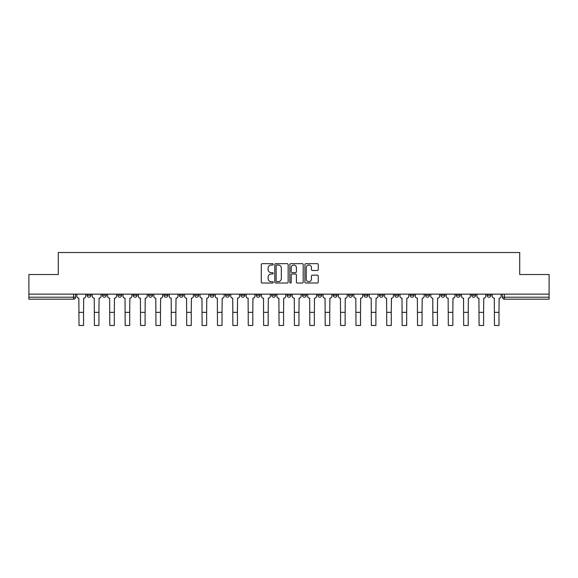 <?xml version="1.0" encoding="UTF-8"?>
<svg xmlns="http://www.w3.org/2000/svg" width="578" height="578" viewBox="0 0 578 578"><rect width="100%" height="100%" fill="white"/><g stroke="black" fill="none" stroke-linecap="round" stroke-linejoin="round"><path stroke-width="0.87" d="M273.221 264.341A0.679 0.679 0 0 0 272.541 263.662L262.253 263.662A0.968 0.968 0 0 0 261.285 264.63L261.285 282.057A0.968 0.968 0 0 0 262.253 283.025L272.541 283.025A0.679 0.679 0 0 0 273.221 282.346A0.679 0.679 0 0 0 272.541 281.667L271.212 281.667A3.1 3.1 0 0 1 268.113 278.567L268.113 277.115A3.1 3.1 0 0 1 271.212 274.023L272.541 274.023A0.679 0.679 0 0 0 273.221 273.343A0.679 0.679 0 0 0 272.541 272.664L271.212 272.664A3.1 3.1 0 0 1 268.113 269.565L268.113 268.113A3.1 3.1 0 0 1 271.212 265.013L272.541 265.013A0.679 0.679 0 0 0 273.221 264.341M487.059 294.151L487.059 295.235L491.004 295.235A1.972 1.972 0 0 1 489.031 297.215A1.972 1.972 0 0 1 487.059 295.235L487.059 294.151M394.738 294.151L394.738 295.235L398.683 295.235A1.972 1.972 0 0 1 396.71 297.215A1.972 1.972 0 0 1 394.738 295.235L394.738 294.151M379.349 294.151L379.349 295.235L383.293 295.235A1.972 1.972 0 0 1 381.321 297.215A1.972 1.972 0 0 1 379.349 295.235L379.349 294.151M363.959 294.151L363.959 295.235L367.911 295.235A1.972 1.972 0 0 1 365.932 297.215A1.972 1.972 0 0 1 363.959 295.235L363.959 294.151M333.188 294.151L333.188 295.235L337.133 295.235A1.972 1.972 0 0 1 335.161 297.215A1.972 1.972 0 0 1 333.188 295.235L333.188 294.151M302.417 295.235L302.417 294.151L302.417 295.235A1.972 1.972 0 0 0 304.389 297.215A1.972 1.972 0 0 1 302.417 295.235L306.362 295.235A1.972 1.972 0 0 1 304.389 297.215A1.972 1.972 0 0 0 306.362 295.235L306.362 294.151L306.362 295.235M287.028 295.235L287.028 294.151L287.028 295.235A1.972 1.972 0 0 0 289 297.215A1.972 1.972 0 0 1 287.028 295.235L290.972 295.235A1.972 1.972 0 0 1 289 297.215M271.638 295.235L271.638 294.151L271.638 295.235A1.972 1.972 0 0 0 273.611 297.215A1.972 1.972 0 0 1 271.638 295.235L275.583 295.235A1.972 1.972 0 0 1 273.611 297.215A1.972 1.972 0 0 0 275.583 295.235L275.583 294.151L275.583 295.235M256.256 294.151L256.256 295.235L260.201 295.235A1.972 1.972 0 0 1 258.229 297.215A1.972 1.972 0 0 1 256.256 295.235L256.256 294.151M240.867 294.151L240.867 295.235L244.812 295.235A1.972 1.972 0 0 1 242.839 297.215A1.972 1.972 0 0 1 240.867 295.235L240.867 294.151M225.478 294.151L225.478 295.235L229.423 295.235A1.972 1.972 0 0 1 227.45 297.215A1.972 1.972 0 0 1 225.478 295.235L225.478 294.151M210.089 295.235L210.089 294.151L210.089 295.235A1.972 1.972 0 0 0 212.068 297.215A1.972 1.972 0 0 1 210.089 295.235L214.041 295.235A1.972 1.972 0 0 1 212.068 297.215M179.317 295.235L179.317 294.151L179.317 295.235A1.972 1.972 0 0 0 181.29 297.215A1.972 1.972 0 0 1 179.317 295.235L183.262 295.235A1.972 1.972 0 0 1 181.29 297.215A1.972 1.972 0 0 0 183.262 295.235L183.262 294.151L183.262 295.235M163.928 295.235L163.928 294.151L163.928 295.235A1.972 1.972 0 0 0 165.9 297.215A1.972 1.972 0 0 1 163.928 295.235L167.873 295.235A1.972 1.972 0 0 1 165.9 297.215A1.972 1.972 0 0 0 167.873 295.235L167.873 294.151L167.873 295.235M148.546 295.235L148.546 294.151L148.546 295.235A1.972 1.972 0 0 0 150.518 297.215A1.972 1.972 0 0 1 148.546 295.235L152.491 295.235A1.972 1.972 0 0 1 150.518 297.215A1.972 1.972 0 0 0 152.491 295.235L152.491 294.151L152.491 295.235M133.157 295.235L133.157 294.151L133.157 295.235A1.972 1.972 0 0 0 135.129 297.215A1.972 1.972 0 0 1 133.157 295.235L137.102 295.235A1.972 1.972 0 0 1 135.129 297.215M117.767 295.235L117.767 294.151L117.767 295.235A1.972 1.972 0 0 0 119.74 297.215A1.972 1.972 0 0 1 117.767 295.235L121.712 295.235A1.972 1.972 0 0 1 119.74 297.215A1.972 1.972 0 0 0 121.712 295.235L121.712 294.151L121.712 295.235M102.385 295.235L102.385 294.151L102.385 295.235A1.972 1.972 0 0 0 104.358 297.215A1.972 1.972 0 0 1 102.385 295.235L106.33 295.235A1.972 1.972 0 0 1 104.358 297.215A1.972 1.972 0 0 0 106.33 295.235L106.33 294.151L106.33 295.235M317.293 270.482A0.968 0.968 0 0 0 318.261 269.514L318.261 264.63A0.968 0.968 0 0 0 317.293 263.662L305.87 263.662A0.968 0.968 0 0 0 304.902 264.63L304.902 282.057A0.968 0.968 0 0 0 305.87 283.025L317.293 283.025A0.968 0.968 0 0 0 318.261 282.057L318.261 276.147A0.968 0.968 0 0 0 317.293 275.179L312.409 275.179A0.968 0.968 0 0 0 311.441 276.147L311.441 279.08A2.587 2.587 0 0 1 308.847 281.667A2.587 2.587 0 0 1 306.261 279.08L306.261 267.607A2.587 2.587 0 0 1 308.847 265.013A2.587 2.587 0 0 1 311.441 267.607L311.441 269.514A0.968 0.968 0 0 0 312.409 270.482L317.293 270.482M28.9 294.151L28.9 274.528L58.291 274.528L58.291 252.528L519.709 252.528L519.709 274.528L549.1 274.528L549.1 294.151L28.9 294.151L28.9 297.215L75.552 297.215L75.552 294.151L75.552 297.215A1.972 1.972 0 0 1 73.579 299.187L28.9 299.187L28.9 297.215M288.155 264.63A0.968 0.968 0 0 0 287.187 263.662L275.764 263.662A0.968 0.968 0 0 0 274.796 264.63L274.796 282.057A0.968 0.968 0 0 0 275.764 283.025L287.187 283.025A0.968 0.968 0 0 0 288.155 282.057L288.155 264.63M290.813 263.662L302.236 263.662A0.968 0.968 0 0 1 303.204 264.63L303.204 282.057A0.968 0.968 0 0 1 302.236 283.025L297.352 283.025A0.968 0.968 0 0 1 296.384 282.057L296.384 274.991A0.968 0.968 0 0 0 295.416 274.023L292.172 274.023A0.968 0.968 0 0 0 291.204 274.991L291.204 282.346A0.679 0.679 0 0 1 290.524 283.025A0.679 0.679 0 0 1 289.845 282.346L289.845 264.63A0.968 0.968 0 0 1 290.813 263.662M502.448 294.151L502.448 297.215L549.1 297.215L549.1 299.187L504.421 299.187A1.972 1.972 0 0 1 502.448 297.215L502.448 294.151M549.1 294.151L549.1 297.215M491.004 294.151L491.004 295.235L491.004 294.151M475.615 294.151L475.615 295.235A1.972 1.972 0 0 1 473.642 297.215A1.972 1.972 0 0 1 471.67 295.235L475.615 295.235M471.67 294.151L471.67 295.235M460.233 294.151L460.233 295.235A1.972 1.972 0 0 1 458.26 297.215A1.972 1.972 0 0 1 456.288 295.235L460.233 295.235M456.288 294.151L456.288 295.235M444.843 294.151L444.843 295.235A1.972 1.972 0 0 1 442.871 297.215A1.972 1.972 0 0 1 440.898 295.235L444.843 295.235M440.898 294.151L440.898 295.235M429.454 294.151L429.454 295.235A1.972 1.972 0 0 1 427.482 297.215A1.972 1.972 0 0 1 425.509 295.235L429.454 295.235M425.509 294.151L425.509 295.235M414.072 294.151L414.072 295.235A1.972 1.972 0 0 1 412.1 297.215A1.972 1.972 0 0 1 410.127 295.235L414.072 295.235M410.127 294.151L410.127 295.235M398.683 294.151L398.683 295.235A1.972 1.972 0 0 1 396.71 297.215M383.293 294.151L383.293 295.235M367.911 295.235L367.911 294.151L367.911 295.235A1.972 1.972 0 0 1 365.932 297.215M352.522 294.151L352.522 295.235A1.972 1.972 0 0 1 350.55 297.215A1.972 1.972 0 0 1 348.577 295.235A1.972 1.972 0 0 0 350.55 297.215A1.972 1.972 0 0 0 352.522 295.235L348.577 295.235L348.577 294.151M337.133 295.235L337.133 294.151L337.133 295.235A1.972 1.972 0 0 1 335.161 297.215M321.744 294.151L321.744 295.235A1.972 1.972 0 0 1 319.771 297.215A1.972 1.972 0 0 1 317.799 295.235A1.972 1.972 0 0 0 319.771 297.215M317.799 294.151L317.799 295.235L321.744 295.235M290.972 294.151L290.972 295.235L290.972 294.151M260.201 295.235L260.201 294.151L260.201 295.235A1.972 1.972 0 0 1 258.229 297.215M244.812 295.235L244.812 294.151L244.812 295.235A1.972 1.972 0 0 1 242.839 297.215M229.423 295.235L229.423 294.151L229.423 295.235A1.972 1.972 0 0 1 227.45 297.215M214.041 294.151L214.041 295.235L214.041 294.151M198.651 295.235L198.651 294.151L198.651 295.235A1.972 1.972 0 0 1 196.679 297.215A1.972 1.972 0 0 1 194.707 295.235L198.651 295.235A1.972 1.972 0 0 1 196.679 297.215M194.707 294.151L194.707 295.235M137.102 294.151L137.102 295.235L137.102 294.151M90.941 294.151L90.941 295.235A1.972 1.972 0 0 1 88.969 297.215A1.972 1.972 0 0 1 86.996 295.235A1.972 1.972 0 0 0 88.969 297.215A1.972 1.972 0 0 0 90.941 295.235L90.941 294.151M86.996 294.151L86.996 295.235L90.941 295.235M73.579 294.151L73.579 299.187A1.972 1.972 0 0 0 75.552 297.215M276.826 265.013A0.679 0.679 0 0 0 276.147 265.692L276.147 280.987A0.679 0.679 0 0 0 276.826 281.667L278.228 281.667A3.1 3.1 0 0 0 281.327 278.567L281.327 268.113A3.1 3.1 0 0 0 278.228 265.013L276.826 265.013M296.384 267.657A2.587 2.587 0 0 0 293.79 265.064A2.587 2.587 0 0 0 291.204 267.657L291.204 271.696A0.968 0.968 0 0 0 292.172 272.664L295.416 272.664A0.968 0.968 0 0 0 296.384 271.696L296.384 267.657M76.888 294.151L76.888 296.225A1.972 1.972 0 0 0 78.861 298.197L79.005 325.472L83.543 325.472L83.543 312.351L79.005 312.351M85.667 294.151L85.667 296.225A1.972 1.972 0 0 1 83.694 298.197L83.543 312.351M92.27 294.151L92.27 296.225A1.972 1.972 0 0 0 94.243 298.197L94.395 325.472L98.932 325.472L98.932 312.351L94.395 312.351M101.049 294.151L101.049 296.225A1.972 1.972 0 0 1 99.076 298.197L98.932 312.351M107.66 294.151L107.66 296.225A1.972 1.972 0 0 0 109.632 298.197L109.784 325.472L114.321 325.472L114.321 312.351L109.784 312.351M116.438 294.151L116.438 296.225A1.972 1.972 0 0 1 114.466 298.197L114.321 312.351M123.049 294.151L123.049 296.225A1.972 1.972 0 0 0 125.021 298.197L125.166 325.472L129.703 325.472L129.703 312.351L125.166 312.351M131.827 294.151L131.827 296.225A1.972 1.972 0 0 1 129.855 298.197L129.703 312.351M138.431 294.151L138.431 296.225A1.972 1.972 0 0 0 140.403 298.197L140.555 325.472L145.092 325.472L145.092 312.351L140.555 312.351M147.209 294.151L147.209 296.225A1.972 1.972 0 0 1 145.237 298.197L145.092 312.351M153.82 294.151L153.82 296.225A1.972 1.972 0 0 0 155.793 298.197L155.944 325.472L160.482 325.472L160.482 312.351L155.944 312.351M162.599 294.151L162.599 296.225A1.972 1.972 0 0 1 160.626 298.197L160.482 312.351M169.209 294.151L169.209 296.225A1.972 1.972 0 0 0 171.182 298.197L171.326 325.472L175.864 325.472L175.864 312.351L171.326 312.351M177.988 294.151L177.988 296.225A1.972 1.972 0 0 1 176.015 298.197L175.864 312.351M184.592 294.151L184.592 296.225A1.972 1.972 0 0 0 186.571 298.197L186.716 325.472L191.253 325.472L191.253 312.351L186.716 312.351M193.377 294.151L193.377 296.225A1.972 1.972 0 0 1 191.397 298.197L191.253 312.351M199.981 294.151L199.981 296.225A1.972 1.972 0 0 0 201.953 298.197L202.105 325.472L206.642 325.472L206.642 312.351L202.105 312.351M208.759 294.151L208.759 296.225A1.972 1.972 0 0 1 206.787 298.197L206.642 312.351M215.37 294.151L215.37 296.225A1.972 1.972 0 0 0 217.342 298.197L217.487 325.472L222.024 325.472L222.024 312.351L217.487 312.351M224.148 294.151L224.148 296.225A1.972 1.972 0 0 1 222.176 298.197L222.024 312.351M230.759 294.151L230.759 296.225A1.972 1.972 0 0 0 232.732 298.197L232.876 325.472L237.414 325.472L237.414 312.351L232.876 312.351M239.538 294.151L239.538 296.225A1.972 1.972 0 0 1 237.565 298.197L237.414 312.351M246.141 294.151L246.141 296.225A1.972 1.972 0 0 0 248.114 298.197L248.265 325.472L252.803 325.472L252.803 312.351L248.265 312.351M254.92 294.151L254.92 296.225A1.972 1.972 0 0 1 252.947 298.197L252.803 312.351M261.531 294.151L261.531 296.225A1.972 1.972 0 0 0 263.503 298.197L263.647 325.472L268.185 325.472L268.185 312.351L263.647 312.351M270.309 294.151L270.309 296.225A1.972 1.972 0 0 1 268.337 298.197L268.185 312.351M276.92 294.151L276.92 296.225A1.972 1.972 0 0 0 278.892 298.197L279.037 325.472L283.574 325.472L283.574 312.351L279.037 312.351M285.698 294.151L285.698 296.225A1.972 1.972 0 0 1 283.726 298.197L283.574 312.351M292.302 294.151L292.302 296.225A1.972 1.972 0 0 0 294.274 298.197L294.426 325.472L298.963 325.472L298.963 312.351L294.426 312.351M301.08 294.151L301.08 296.225A1.972 1.972 0 0 1 299.108 298.197L298.963 312.351M307.691 294.151L307.691 296.225A1.972 1.972 0 0 0 309.664 298.197L309.815 325.472L314.353 325.472L314.353 312.351L309.815 312.351M316.469 294.151L316.469 296.225A1.972 1.972 0 0 1 314.497 298.197L314.353 312.351M323.08 294.151L323.08 296.225A1.972 1.972 0 0 0 325.053 298.197L325.197 325.472L329.735 325.472L329.735 312.351L325.197 312.351M331.859 294.151L331.859 296.225A1.972 1.972 0 0 1 329.886 298.197L329.735 312.351M338.462 294.151L338.462 296.225A1.972 1.972 0 0 0 340.435 298.197L340.587 325.472L345.124 325.472L345.124 312.351L340.587 312.351M347.241 294.151L347.241 296.225A1.972 1.972 0 0 1 345.268 298.197L345.124 312.351M353.852 294.151L353.852 296.225A1.972 1.972 0 0 0 355.824 298.197L355.976 325.472L360.513 325.472L360.513 312.351L355.976 312.351M362.63 294.151L362.63 296.225A1.972 1.972 0 0 1 360.658 298.197L360.513 312.351M369.241 294.151L369.241 296.225A1.972 1.972 0 0 0 371.213 298.197L371.358 325.472L375.895 325.472L375.895 312.351L371.358 312.351M378.019 294.151L378.019 296.225A1.972 1.972 0 0 1 376.047 298.197L375.895 312.351M384.623 294.151L384.623 296.225A1.972 1.972 0 0 0 386.603 298.197L386.747 325.472L391.284 325.472L391.284 312.351L386.747 312.351M393.408 294.151L393.408 296.225A1.972 1.972 0 0 1 391.429 298.197L391.284 312.351M400.012 294.151L400.012 296.225A1.972 1.972 0 0 0 401.985 298.197L402.136 325.472L406.674 325.472L406.674 312.351L402.136 312.351M408.791 294.151L408.791 296.225A1.972 1.972 0 0 1 406.818 298.197L406.674 312.351M415.401 294.151L415.401 296.225A1.972 1.972 0 0 0 417.374 298.197L417.518 325.472L422.056 325.472L422.056 312.351L417.518 312.351M424.18 294.151L424.18 296.225A1.972 1.972 0 0 1 422.207 298.197L422.056 312.351M430.791 294.151L430.791 296.225A1.972 1.972 0 0 0 432.763 298.197L432.908 325.472L437.445 325.472L437.445 312.351L432.908 312.351M439.569 294.151L439.569 296.225A1.972 1.972 0 0 1 437.597 298.197L437.445 312.351M446.173 294.151L446.173 296.225A1.972 1.972 0 0 0 448.145 298.197L448.297 325.472L452.834 325.472L452.834 312.351L448.297 312.351M454.951 294.151L454.951 296.225A1.972 1.972 0 0 1 452.979 298.197L452.834 312.351M461.562 294.151L461.562 296.225A1.972 1.972 0 0 0 463.534 298.197L463.679 325.472L468.216 325.472L468.216 312.351L463.679 312.351M470.34 294.151L470.34 296.225A1.972 1.972 0 0 1 468.368 298.197L468.216 312.351M476.951 294.151L476.951 296.225A1.972 1.972 0 0 0 478.924 298.197L479.068 325.472L483.605 325.472L483.605 312.351L479.068 312.351M485.73 294.151L485.73 296.225A1.972 1.972 0 0 1 483.757 298.197L483.605 312.351M492.333 294.151L492.333 296.225A1.972 1.972 0 0 0 494.306 298.197L494.457 325.472L498.995 325.472L498.995 312.351L494.457 312.351M501.112 294.151L501.112 296.225A1.972 1.972 0 0 1 499.139 298.197L498.995 312.351M504.421 294.151L504.421 299.187"/></g></svg>
